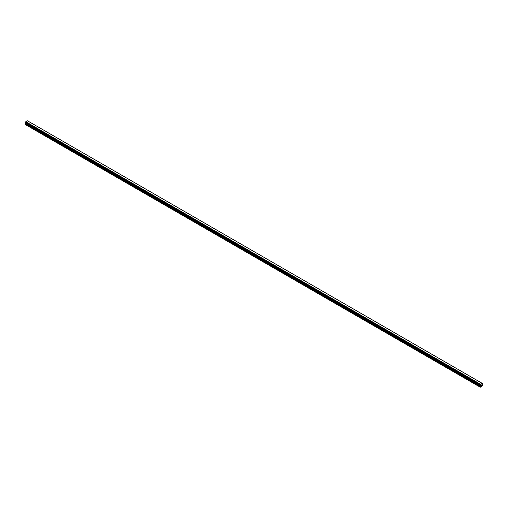 <?xml version="1.0" encoding="UTF-8"?>
<svg xmlns="http://www.w3.org/2000/svg" width="508" height="508" viewBox="0 0 508 508"><rect width="100%" height="100%" fill="white"/><g stroke="black" fill="none" stroke-linecap="round" stroke-linejoin="round"><path stroke-width="0.76" d="M481.038 385.68L481.317 384.975M481.476 385.432L481.743 384.835M480.263 385.185L480.581 384.283L482.238 383.35L482.6 383.61L482.162 384.645L482.6 385.769L480.301 387.229L480.612 385.883L25.819 123.317L25.4 124.117L25.4 124.593L480.187 387.16M482.467 383.489L27.445 120.783L25.794 121.71L25.419 122.612L480.193 385.166M480.612 385.883L480.473 385.274L25.419 122.612M25.832 122.93L25.819 123.317M25.756 122.822L480.549 385.458M480.32 385.261L25.559 122.695M27.451 120.783L482.206 383.343L27.451 120.783M480.581 384.283L25.794 121.71M480.574 384.289L25.787 121.723M480.549 384.334L25.756 121.761M480.549 385.401L25.756 122.828M480.581 385.47L25.775 122.898M480.352 384.689L25.565 122.123M480.308 384.772L25.514 122.206M480.301 384.804L25.514 122.231M480.257 384.886L25.47 122.314M480.238 384.905L25.444 122.333M480.187 385L25.4 122.434M480.187 385.14L25.4 122.574M480.625 385.534L25.838 122.961M480.625 385.82L25.838 123.254M480.238 386.531L25.444 123.958M480.187 386.69L25.4 124.117"/></g></svg>
